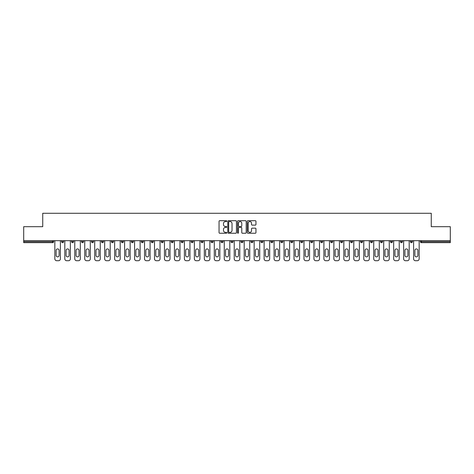 <?xml version="1.0" encoding="UTF-8"?>
<svg xmlns="http://www.w3.org/2000/svg" width="474" height="474" viewBox="0 0 474 474"><rect width="100%" height="100%" fill="white"/><g stroke="black" fill="none" stroke-linecap="round" stroke-linejoin="round"><path stroke-width="0.71" d="M226.779 221.139A0.438 0.438 0 0 0 226.341 220.7L219.675 220.7A0.628 0.628 0 0 0 219.053 221.328L219.053 232.616A0.628 0.628 0 0 0 219.675 233.244L226.341 233.244A0.438 0.438 0 0 0 226.779 232.799A0.438 0.438 0 0 0 226.341 232.361L225.476 232.361A2.009 2.009 0 0 1 223.473 230.358L223.473 229.416A2.009 2.009 0 0 1 225.476 227.407L226.341 227.407A0.438 0.438 0 0 0 226.779 226.969A0.438 0.438 0 0 0 226.341 226.531L225.476 226.531A2.009 2.009 0 0 1 223.473 224.528L223.473 223.586A2.009 2.009 0 0 1 225.476 221.577L226.341 221.577A0.438 0.438 0 0 0 226.779 221.139M255.326 225.12A0.628 0.628 0 0 0 255.954 224.492L255.954 221.328A0.628 0.628 0 0 0 255.326 220.7L247.926 220.7A0.628 0.628 0 0 0 247.298 221.328L247.298 232.616A0.628 0.628 0 0 0 247.926 233.244L255.326 233.244A0.628 0.628 0 0 0 255.954 232.616L255.954 228.788A0.628 0.628 0 0 0 255.326 228.16L252.156 228.16A0.628 0.628 0 0 0 251.534 228.788L251.534 230.684A1.677 1.677 0 0 1 249.857 232.361A1.677 1.677 0 0 1 248.175 230.684L248.175 223.254A1.677 1.677 0 0 1 249.857 221.577A1.677 1.677 0 0 1 251.534 223.254L251.534 224.492A0.628 0.628 0 0 0 252.156 225.12L255.326 225.12M23.7 240.673L23.7 226.685L42.737 226.685L42.737 213.27L431.263 213.27L431.263 226.685L450.3 226.685L450.3 240.673L23.7 240.673L23.7 241.693L52.638 241.693L52.638 240.673M236.449 221.328A0.628 0.628 0 0 0 235.827 220.7L228.427 220.7A0.628 0.628 0 0 0 227.798 221.328L227.798 232.616A0.628 0.628 0 0 0 228.427 233.244L235.827 233.244A0.628 0.628 0 0 0 236.449 232.616L236.449 221.328M238.173 220.7L245.573 220.7A0.628 0.628 0 0 1 246.202 221.328L246.202 232.616A0.628 0.628 0 0 1 245.573 233.244L242.41 233.244A0.628 0.628 0 0 1 241.781 232.616L241.781 228.035A0.628 0.628 0 0 0 241.153 227.407L239.056 227.407A0.628 0.628 0 0 0 238.428 228.035L238.428 232.799A0.438 0.438 0 0 1 237.989 233.244A0.438 0.438 0 0 1 237.551 232.799L237.551 221.328A0.628 0.628 0 0 1 238.173 220.7M53.598 240.673L53.598 241.693A0.96 0.96 0 0 1 52.638 242.652L23.7 242.652L23.7 241.693M450.3 240.673L450.3 242.652L421.362 242.652A0.96 0.96 0 0 1 420.402 241.693L420.402 240.673M63.563 240.673L63.563 241.693L61.644 241.693A0.96 0.96 0 0 0 62.604 242.652A0.96 0.96 0 0 1 61.644 241.693L61.644 240.673M52.638 242.652A0.96 0.96 0 0 0 53.598 241.693A0.96 0.96 0 0 1 52.638 242.652L52.638 241.693L53.598 241.693M71.61 240.673L71.61 241.693L71.61 240.673M73.529 240.673L73.529 241.693L73.529 240.673M83.495 240.673L83.495 241.693L81.575 241.693A0.96 0.96 0 0 0 82.535 242.652A0.96 0.96 0 0 1 81.575 241.693L81.575 240.673M91.541 240.673L91.541 241.693L91.541 240.673M93.461 240.673L93.461 241.693A0.96 0.96 0 0 1 92.501 242.652A0.96 0.96 0 0 1 91.541 241.693A0.96 0.96 0 0 0 92.501 242.652A0.96 0.96 0 0 0 93.461 241.693A0.96 0.96 0 0 1 92.501 242.652A0.96 0.96 0 0 1 91.541 241.693L93.461 241.693M101.507 241.693A0.96 0.96 0 0 0 102.467 242.652A0.96 0.96 0 0 0 103.427 241.693A0.96 0.96 0 0 1 102.467 242.652A0.96 0.96 0 0 0 103.427 241.693L103.427 240.673L103.427 241.693L101.507 241.693A0.96 0.96 0 0 0 102.467 242.652A0.96 0.96 0 0 1 101.507 241.693L101.507 240.673M113.387 240.673L113.387 241.693A0.96 0.96 0 0 1 112.433 242.652A0.96 0.96 0 0 1 111.473 241.693L111.473 240.673M122.399 242.652A0.96 0.96 0 0 0 123.353 241.693L123.353 240.673L123.353 241.693A0.96 0.96 0 0 1 122.399 242.652A0.96 0.96 0 0 1 121.439 241.693L121.439 240.673M133.318 240.673L133.318 241.693A0.96 0.96 0 0 1 132.365 242.652A0.96 0.96 0 0 1 131.405 241.693L131.405 240.673M143.284 240.673L143.284 241.693A0.96 0.96 0 0 1 142.33 242.652A0.96 0.96 0 0 1 141.37 241.693L141.37 240.673M152.296 242.652A0.96 0.96 0 0 0 153.25 241.693L153.25 240.673L153.25 241.693A0.96 0.96 0 0 1 152.296 242.652A0.96 0.96 0 0 1 151.336 241.693L151.336 240.673M163.216 240.673L163.216 241.693A0.96 0.96 0 0 1 162.256 242.652A0.96 0.96 0 0 1 161.302 241.693L161.302 240.673M173.182 240.673L173.182 241.693A0.96 0.96 0 0 1 172.222 242.652A0.96 0.96 0 0 1 171.268 241.693L171.268 240.673M183.148 240.673L183.148 241.693L181.234 241.693A0.96 0.96 0 0 0 182.188 242.652A0.96 0.96 0 0 1 181.234 241.693L181.234 240.673M193.114 240.673L193.114 241.693A0.96 0.96 0 0 1 192.154 242.652A0.96 0.96 0 0 1 191.2 241.693L191.2 240.673M203.079 240.673L203.079 241.693A0.96 0.96 0 0 1 202.12 242.652A0.96 0.96 0 0 1 201.16 241.693L201.16 240.673M213.045 240.673L213.045 241.693A0.96 0.96 0 0 1 212.085 242.652A0.96 0.96 0 0 1 211.126 241.693L211.126 240.673M222.051 242.652A0.96 0.96 0 0 0 223.011 241.693L223.011 240.673L223.011 241.693A0.96 0.96 0 0 1 222.051 242.652A0.96 0.96 0 0 1 221.091 241.693L221.091 240.673M232.977 240.673L232.977 241.693A0.96 0.96 0 0 1 232.017 242.652A0.96 0.96 0 0 1 231.057 241.693L231.057 240.673M242.943 240.673L242.943 241.693A0.96 0.96 0 0 1 241.983 242.652A0.96 0.96 0 0 1 241.023 241.693L241.023 240.673M250.989 240.673L250.989 241.693L250.989 240.673M252.909 240.673L252.909 241.693A0.96 0.96 0 0 1 251.949 242.652A0.96 0.96 0 0 1 250.989 241.693L252.909 241.693A0.96 0.96 0 0 1 251.949 242.652M260.955 240.673L260.955 241.693L260.955 240.673M262.874 240.673L262.874 241.693A0.96 0.96 0 0 1 261.915 242.652A0.96 0.96 0 0 1 260.955 241.693L262.874 241.693A0.96 0.96 0 0 1 261.915 242.652M270.921 240.673L270.921 241.693L270.921 240.673M272.84 240.673L272.84 241.693L272.84 240.673M280.886 240.673L280.886 241.693L280.886 240.673M282.8 240.673L282.8 241.693L282.8 240.673M292.766 240.673L292.766 241.693A0.96 0.96 0 0 1 291.812 242.652A0.96 0.96 0 0 1 290.852 241.693L290.852 240.673M302.732 240.673L302.732 241.693L300.818 241.693A0.96 0.96 0 0 0 301.778 242.652A0.96 0.96 0 0 1 300.818 241.693L300.818 240.673M312.698 240.673L312.698 241.693A0.96 0.96 0 0 1 311.744 242.652A0.96 0.96 0 0 1 310.784 241.693L310.784 240.673M320.75 240.673L320.75 241.693L320.75 240.673M322.664 240.673L322.664 241.693L322.664 240.673M332.63 240.673L332.63 241.693A0.96 0.96 0 0 1 331.67 242.652A0.96 0.96 0 0 1 330.716 241.693L330.716 240.673M342.595 240.673L342.595 241.693L340.682 241.693A0.96 0.96 0 0 0 341.636 242.652A0.96 0.96 0 0 1 340.682 241.693L340.682 240.673M352.561 240.673L352.561 241.693A0.96 0.96 0 0 1 351.601 242.652A0.96 0.96 0 0 1 350.647 241.693L350.647 240.673M362.527 240.673L362.527 241.693L360.613 241.693A0.96 0.96 0 0 0 361.567 242.652A0.96 0.96 0 0 1 360.613 241.693L360.613 240.673M372.493 240.673L372.493 241.693A0.96 0.96 0 0 1 371.533 242.652A0.96 0.96 0 0 1 370.573 241.693L370.573 240.673M382.459 240.673L382.459 241.693L380.539 241.693A0.96 0.96 0 0 0 381.499 242.652A0.96 0.96 0 0 1 380.539 241.693L380.539 240.673M392.425 240.673L392.425 241.693A0.96 0.96 0 0 1 391.465 242.652A0.96 0.96 0 0 1 390.505 241.693L390.505 240.673M402.39 240.673L402.39 241.693L400.471 241.693A0.96 0.96 0 0 0 401.431 242.652A0.96 0.96 0 0 1 400.471 241.693L400.471 240.673M412.356 240.673L412.356 241.693L410.437 241.693A0.96 0.96 0 0 0 411.396 242.652A0.96 0.96 0 0 1 410.437 241.693L410.437 240.673M62.604 242.652A0.96 0.96 0 0 0 63.563 241.693A0.96 0.96 0 0 1 62.604 242.652A0.96 0.96 0 0 1 61.644 241.693M72.569 242.652A0.96 0.96 0 0 1 71.61 241.693A0.96 0.96 0 0 0 72.569 242.652A0.96 0.96 0 0 0 73.529 241.693A0.96 0.96 0 0 1 72.569 242.652A0.96 0.96 0 0 1 71.61 241.693L73.529 241.693A0.96 0.96 0 0 1 72.569 242.652M83.495 241.693A0.96 0.96 0 0 1 82.535 242.652A0.96 0.96 0 0 0 83.495 241.693A0.96 0.96 0 0 1 82.535 242.652A0.96 0.96 0 0 1 81.575 241.693M182.188 242.652A0.96 0.96 0 0 0 183.148 241.693A0.96 0.96 0 0 1 182.188 242.652A0.96 0.96 0 0 1 181.234 241.693M271.88 242.652A0.96 0.96 0 0 1 270.921 241.693A0.96 0.96 0 0 0 271.88 242.652A0.96 0.96 0 0 0 272.84 241.693A0.96 0.96 0 0 1 271.88 242.652A0.96 0.96 0 0 1 270.921 241.693L272.84 241.693M281.846 242.652A0.96 0.96 0 0 1 280.886 241.693A0.96 0.96 0 0 0 281.846 242.652A0.96 0.96 0 0 0 282.8 241.693A0.96 0.96 0 0 1 281.846 242.652A0.96 0.96 0 0 1 280.886 241.693L282.8 241.693A0.96 0.96 0 0 1 281.846 242.652M302.732 241.693A0.96 0.96 0 0 1 301.778 242.652A0.96 0.96 0 0 0 302.732 241.693A0.96 0.96 0 0 1 301.778 242.652A0.96 0.96 0 0 1 300.818 241.693M321.704 242.652A0.96 0.96 0 0 1 320.75 241.693A0.96 0.96 0 0 0 321.704 242.652A0.96 0.96 0 0 0 322.664 241.693A0.96 0.96 0 0 1 321.704 242.652A0.96 0.96 0 0 1 320.75 241.693L322.664 241.693M341.636 242.652A0.96 0.96 0 0 0 342.595 241.693A0.96 0.96 0 0 1 341.636 242.652A0.96 0.96 0 0 1 340.682 241.693M362.527 241.693A0.96 0.96 0 0 1 361.567 242.652A0.96 0.96 0 0 0 362.527 241.693A0.96 0.96 0 0 1 361.567 242.652A0.96 0.96 0 0 1 360.613 241.693M381.499 242.652A0.96 0.96 0 0 0 382.459 241.693A0.96 0.96 0 0 1 381.499 242.652A0.96 0.96 0 0 1 380.539 241.693M391.465 242.652A0.96 0.96 0 0 0 392.425 241.693A0.96 0.96 0 0 1 391.465 242.652M401.431 242.652A0.96 0.96 0 0 0 402.39 241.693A0.96 0.96 0 0 1 401.431 242.652A0.96 0.96 0 0 1 400.471 241.693M411.396 242.652A0.96 0.96 0 0 0 412.356 241.693A0.96 0.96 0 0 1 411.396 242.652A0.96 0.96 0 0 1 410.437 241.693M421.362 240.673L421.362 242.652A0.96 0.96 0 0 1 420.402 241.693L450.3 241.693M229.114 221.577A0.438 0.438 0 0 0 228.675 222.016L228.675 231.922A0.438 0.438 0 0 0 229.114 232.361L230.026 232.361A2.009 2.009 0 0 0 232.029 230.358L232.029 223.586A2.009 2.009 0 0 0 230.026 221.577L229.114 221.577M241.781 223.29A1.677 1.677 0 0 0 240.105 221.607A1.677 1.677 0 0 0 238.428 223.29L238.428 225.902A0.628 0.628 0 0 0 239.056 226.531L241.153 226.531A0.628 0.628 0 0 0 241.781 225.902L241.781 223.29M60.399 240.673L60.399 258.816A1.914 1.914 0 0 1 58.486 260.73L56.761 260.73A1.914 1.914 0 0 1 54.842 258.816L54.842 240.673M56.122 250.414A1.499 1.499 0 0 1 57.621 248.915A1.499 1.499 0 0 1 59.12 250.414L59.12 255.397A1.499 1.499 0 0 1 57.621 256.896A1.499 1.499 0 0 1 56.122 255.397L56.122 250.414M70.365 240.673L70.365 258.816A1.914 1.914 0 0 1 68.452 260.73L66.721 260.73A1.914 1.914 0 0 1 64.808 258.816L64.808 240.673M66.087 250.414A1.499 1.499 0 0 1 67.586 248.915A1.499 1.499 0 0 1 69.085 250.414L69.085 255.397A1.499 1.499 0 0 1 67.586 256.896A1.499 1.499 0 0 1 66.087 255.397L66.087 250.414M80.331 240.673L80.331 258.816A1.914 1.914 0 0 1 78.417 260.73L76.687 260.73A1.914 1.914 0 0 1 74.773 258.816L74.773 240.673M76.053 250.414A1.499 1.499 0 0 1 77.552 248.915A1.499 1.499 0 0 1 79.051 250.414L79.051 255.397A1.499 1.499 0 0 1 77.552 256.896A1.499 1.499 0 0 1 76.053 255.397L76.053 250.414M90.297 240.673L90.297 258.816A1.914 1.914 0 0 1 88.377 260.73L86.653 260.73A1.914 1.914 0 0 1 84.739 258.816L84.739 240.673M86.019 250.414A1.499 1.499 0 0 1 87.518 248.915A1.499 1.499 0 0 1 89.017 250.414L89.017 255.397A1.499 1.499 0 0 1 87.518 256.896A1.499 1.499 0 0 1 86.019 255.397L86.019 250.414M100.263 240.673L100.263 258.816A1.914 1.914 0 0 1 98.343 260.73L96.619 260.73A1.914 1.914 0 0 1 94.705 258.816L94.705 240.673M95.979 250.414A1.499 1.499 0 0 1 97.484 248.915A1.499 1.499 0 0 1 98.983 250.414L98.983 255.397A1.499 1.499 0 0 1 97.484 256.896A1.499 1.499 0 0 1 95.979 255.397L95.979 250.414M110.229 240.673L110.229 258.816A1.914 1.914 0 0 1 108.309 260.73L106.585 260.73A1.914 1.914 0 0 1 104.671 258.816L104.671 240.673M105.945 250.414A1.499 1.499 0 0 1 107.45 248.915A1.499 1.499 0 0 1 108.949 250.414L108.949 255.397A1.499 1.499 0 0 1 107.45 256.896A1.499 1.499 0 0 1 105.945 255.397L105.945 250.414M120.195 240.673L120.195 258.816A1.914 1.914 0 0 1 118.275 260.73L116.551 260.73A1.914 1.914 0 0 1 114.637 258.816L114.637 240.673M115.911 250.414A1.499 1.499 0 0 1 117.416 248.915A1.499 1.499 0 0 1 118.915 250.414L118.915 255.397A1.499 1.499 0 0 1 117.416 256.896A1.499 1.499 0 0 1 115.911 255.397L115.911 250.414M130.16 240.673L130.16 258.816A1.914 1.914 0 0 1 128.241 260.73L126.517 260.73A1.914 1.914 0 0 1 124.603 258.816L124.603 240.673M125.877 250.414A1.499 1.499 0 0 1 127.382 248.915A1.499 1.499 0 0 1 128.881 250.414L128.881 255.397A1.499 1.499 0 0 1 127.382 256.896A1.499 1.499 0 0 1 125.877 255.397L125.877 250.414M140.126 240.673L140.126 258.816A1.914 1.914 0 0 1 138.207 260.73L136.482 260.73A1.914 1.914 0 0 1 134.569 258.816L134.569 240.673M135.842 250.414A1.499 1.499 0 0 1 137.347 248.915A1.499 1.499 0 0 1 138.846 250.414L138.846 255.397A1.499 1.499 0 0 1 137.347 256.896A1.499 1.499 0 0 1 135.842 255.397L135.842 250.414M150.092 240.673L150.092 258.816A1.914 1.914 0 0 1 148.172 260.73L146.448 260.73A1.914 1.914 0 0 1 144.534 258.816L144.534 240.673M145.808 250.414A1.499 1.499 0 0 1 147.313 248.915A1.499 1.499 0 0 1 148.812 250.414L148.812 255.397A1.499 1.499 0 0 1 147.313 256.896A1.499 1.499 0 0 1 145.808 255.397L145.808 250.414M160.052 240.673L160.052 258.816A1.914 1.914 0 0 1 158.138 260.73L156.414 260.73A1.914 1.914 0 0 1 154.494 258.816L154.494 240.673M155.774 250.414A1.499 1.499 0 0 1 157.273 248.915A1.499 1.499 0 0 1 158.778 250.414L158.778 255.397A1.499 1.499 0 0 1 157.273 256.896A1.499 1.499 0 0 1 155.774 255.397L155.774 250.414M170.018 240.673L170.018 258.816A1.914 1.914 0 0 1 168.104 260.73L166.38 260.73A1.914 1.914 0 0 1 164.46 258.816L164.46 240.673M165.74 250.414A1.499 1.499 0 0 1 167.239 248.915A1.499 1.499 0 0 1 168.744 250.414L168.744 255.397A1.499 1.499 0 0 1 167.239 256.896A1.499 1.499 0 0 1 165.74 255.397L165.74 250.414M179.984 240.673L179.984 258.816A1.914 1.914 0 0 1 178.07 260.73L176.346 260.73A1.914 1.914 0 0 1 174.426 258.816L174.426 240.673M175.706 250.414A1.499 1.499 0 0 1 177.205 248.915A1.499 1.499 0 0 1 178.71 250.414L178.71 255.397A1.499 1.499 0 0 1 177.205 256.896A1.499 1.499 0 0 1 175.706 255.397L175.706 250.414M189.95 240.673L189.95 258.816A1.914 1.914 0 0 1 188.036 260.73L186.312 260.73A1.914 1.914 0 0 1 184.392 258.816L184.392 240.673M185.672 250.414A1.499 1.499 0 0 1 187.171 248.915A1.499 1.499 0 0 1 188.676 250.414L188.676 255.397A1.499 1.499 0 0 1 187.171 256.896A1.499 1.499 0 0 1 185.672 255.397L185.672 250.414M199.915 240.673L199.915 258.816A1.914 1.914 0 0 1 198.002 260.73L196.277 260.73A1.914 1.914 0 0 1 194.358 258.816L194.358 240.673M195.638 250.414A1.499 1.499 0 0 1 197.137 248.915A1.499 1.499 0 0 1 198.642 250.414L198.642 255.397A1.499 1.499 0 0 1 197.137 256.896A1.499 1.499 0 0 1 195.638 255.397L195.638 250.414M209.881 240.673L209.881 258.816A1.914 1.914 0 0 1 207.968 260.73L206.243 260.73A1.914 1.914 0 0 1 204.324 258.816L204.324 240.673M205.603 250.414A1.499 1.499 0 0 1 207.102 248.915A1.499 1.499 0 0 1 208.607 250.414L208.607 255.397A1.499 1.499 0 0 1 207.102 256.896A1.499 1.499 0 0 1 205.603 255.397L205.603 250.414M219.847 240.673L219.847 258.816A1.914 1.914 0 0 1 217.933 260.73L216.209 260.73A1.914 1.914 0 0 1 214.289 258.816L214.289 240.673M215.569 250.414A1.499 1.499 0 0 1 217.068 248.915A1.499 1.499 0 0 1 218.567 250.414L218.567 255.397A1.499 1.499 0 0 1 217.068 256.896A1.499 1.499 0 0 1 215.569 255.397L215.569 250.414M229.813 240.673L229.813 258.816A1.914 1.914 0 0 1 227.899 260.73L226.175 260.73A1.914 1.914 0 0 1 224.255 258.816L224.255 240.673M225.535 250.414A1.499 1.499 0 0 1 227.034 248.915A1.499 1.499 0 0 1 228.533 250.414L228.533 255.397A1.499 1.499 0 0 1 227.034 256.896A1.499 1.499 0 0 1 225.535 255.397L225.535 250.414M239.779 240.673L239.779 258.816A1.914 1.914 0 0 1 237.865 260.73L236.135 260.73A1.914 1.914 0 0 1 234.221 258.816L234.221 240.673M235.501 250.414A1.499 1.499 0 0 1 237 248.915A1.499 1.499 0 0 1 238.499 250.414L238.499 255.397A1.499 1.499 0 0 1 237 256.896A1.499 1.499 0 0 1 235.501 255.397L235.501 250.414M249.745 240.673L249.745 258.816A1.914 1.914 0 0 1 247.825 260.73L246.101 260.73A1.914 1.914 0 0 1 244.187 258.816L244.187 240.673M245.467 250.414A1.499 1.499 0 0 1 246.966 248.915A1.499 1.499 0 0 1 248.465 250.414L248.465 255.397A1.499 1.499 0 0 1 246.966 256.896A1.499 1.499 0 0 1 245.467 255.397L245.467 250.414M259.711 240.673L259.711 258.816A1.914 1.914 0 0 1 257.791 260.73L256.067 260.73A1.914 1.914 0 0 1 254.153 258.816L254.153 240.673M255.433 250.414A1.499 1.499 0 0 1 256.932 248.915A1.499 1.499 0 0 1 258.431 250.414L258.431 255.397A1.499 1.499 0 0 1 256.932 256.896A1.499 1.499 0 0 1 255.433 255.397L255.433 250.414M269.676 240.673L269.676 258.816A1.914 1.914 0 0 1 267.757 260.73L266.033 260.73A1.914 1.914 0 0 1 264.119 258.816L264.119 240.673M265.393 250.414A1.499 1.499 0 0 1 266.898 248.915A1.499 1.499 0 0 1 268.397 250.414L268.397 255.397A1.499 1.499 0 0 1 266.898 256.896A1.499 1.499 0 0 1 265.393 255.397L265.393 250.414M279.642 240.673L279.642 258.816A1.914 1.914 0 0 1 277.723 260.73L275.998 260.73A1.914 1.914 0 0 1 274.085 258.816L274.085 240.673M275.358 250.414A1.499 1.499 0 0 1 276.863 248.915A1.499 1.499 0 0 1 278.362 250.414L278.362 255.397A1.499 1.499 0 0 1 276.863 256.896A1.499 1.499 0 0 1 275.358 255.397L275.358 250.414M289.608 240.673L289.608 258.816A1.914 1.914 0 0 1 287.688 260.73L285.964 260.73A1.914 1.914 0 0 1 284.05 258.816L284.05 240.673M285.324 250.414A1.499 1.499 0 0 1 286.829 248.915A1.499 1.499 0 0 1 288.328 250.414L288.328 255.397A1.499 1.499 0 0 1 286.829 256.896A1.499 1.499 0 0 1 285.324 255.397L285.324 250.414M299.574 240.673L299.574 258.816A1.914 1.914 0 0 1 297.654 260.73L295.93 260.73A1.914 1.914 0 0 1 294.016 258.816L294.016 240.673M295.29 250.414A1.499 1.499 0 0 1 296.795 248.915A1.499 1.499 0 0 1 298.294 250.414L298.294 255.397A1.499 1.499 0 0 1 296.795 256.896A1.499 1.499 0 0 1 295.29 255.397L295.29 250.414M309.54 240.673L309.54 258.816A1.914 1.914 0 0 1 307.62 260.73L305.896 260.73A1.914 1.914 0 0 1 303.982 258.816L303.982 240.673M305.256 250.414A1.499 1.499 0 0 1 306.761 248.915A1.499 1.499 0 0 1 308.26 250.414L308.26 255.397A1.499 1.499 0 0 1 306.761 256.896A1.499 1.499 0 0 1 305.256 255.397L305.256 250.414M319.506 240.673L319.506 258.816A1.914 1.914 0 0 1 317.586 260.73L315.862 260.73A1.914 1.914 0 0 1 313.948 258.816L313.948 240.673M315.222 250.414A1.499 1.499 0 0 1 316.727 248.915A1.499 1.499 0 0 1 318.226 250.414L318.226 255.397A1.499 1.499 0 0 1 316.727 256.896A1.499 1.499 0 0 1 315.222 255.397L315.222 250.414M329.466 240.673L329.466 258.816A1.914 1.914 0 0 1 327.552 260.73L325.828 260.73A1.914 1.914 0 0 1 323.908 258.816L323.908 240.673M325.188 250.414A1.499 1.499 0 0 1 326.687 248.915A1.499 1.499 0 0 1 328.192 250.414L328.192 255.397A1.499 1.499 0 0 1 326.687 256.896A1.499 1.499 0 0 1 325.188 255.397L325.188 250.414M339.431 240.673L339.431 258.816A1.914 1.914 0 0 1 337.518 260.73L335.793 260.73A1.914 1.914 0 0 1 333.874 258.816L333.874 240.673M335.154 250.414A1.499 1.499 0 0 1 336.653 248.915A1.499 1.499 0 0 1 338.158 250.414L338.158 255.397A1.499 1.499 0 0 1 336.653 256.896A1.499 1.499 0 0 1 335.154 255.397L335.154 250.414M349.397 240.673L349.397 258.816A1.914 1.914 0 0 1 347.483 260.73L345.759 260.73A1.914 1.914 0 0 1 343.84 258.816L343.84 240.673M345.119 250.414A1.499 1.499 0 0 1 346.618 248.915A1.499 1.499 0 0 1 348.123 250.414L348.123 255.397A1.499 1.499 0 0 1 346.618 256.896A1.499 1.499 0 0 1 345.119 255.397L345.119 250.414M359.363 240.673L359.363 258.816A1.914 1.914 0 0 1 357.449 260.73L355.725 260.73A1.914 1.914 0 0 1 353.805 258.816L353.805 240.673M355.085 250.414A1.499 1.499 0 0 1 356.584 248.915A1.499 1.499 0 0 1 358.089 250.414L358.089 255.397A1.499 1.499 0 0 1 356.584 256.896A1.499 1.499 0 0 1 355.085 255.397L355.085 250.414M369.329 240.673L369.329 258.816A1.914 1.914 0 0 1 367.415 260.73L365.691 260.73A1.914 1.914 0 0 1 363.771 258.816L363.771 240.673M365.051 250.414A1.499 1.499 0 0 1 366.55 248.915A1.499 1.499 0 0 1 368.055 250.414L368.055 255.397A1.499 1.499 0 0 1 366.55 256.896A1.499 1.499 0 0 1 365.051 255.397L365.051 250.414M379.295 240.673L379.295 258.816A1.914 1.914 0 0 1 377.381 260.73L375.657 260.73A1.914 1.914 0 0 1 373.737 258.816L373.737 240.673M375.017 250.414A1.499 1.499 0 0 1 376.516 248.915A1.499 1.499 0 0 1 378.021 250.414L378.021 255.397A1.499 1.499 0 0 1 376.516 256.896A1.499 1.499 0 0 1 375.017 255.397L375.017 250.414M389.261 240.673L389.261 258.816A1.914 1.914 0 0 1 387.347 260.73L385.623 260.73A1.914 1.914 0 0 1 383.703 258.816L383.703 240.673M384.983 250.414A1.499 1.499 0 0 1 386.482 248.915A1.499 1.499 0 0 1 387.981 250.414L387.981 255.397A1.499 1.499 0 0 1 386.482 256.896A1.499 1.499 0 0 1 384.983 255.397L384.983 250.414M399.226 240.673L399.226 258.816A1.914 1.914 0 0 1 397.313 260.73L395.583 260.73A1.914 1.914 0 0 1 393.669 258.816L393.669 240.673M394.949 250.414A1.499 1.499 0 0 1 396.448 248.915A1.499 1.499 0 0 1 397.947 250.414L397.947 255.397A1.499 1.499 0 0 1 396.448 256.896A1.499 1.499 0 0 1 394.949 255.397L394.949 250.414M409.192 240.673L409.192 258.816A1.914 1.914 0 0 1 407.279 260.73L405.548 260.73A1.914 1.914 0 0 1 403.635 258.816L403.635 240.673M404.915 250.414A1.499 1.499 0 0 1 406.414 248.915A1.499 1.499 0 0 1 407.913 250.414L407.913 255.397A1.499 1.499 0 0 1 406.414 256.896A1.499 1.499 0 0 1 404.915 255.397L404.915 250.414M419.158 240.673L419.158 258.816A1.914 1.914 0 0 1 417.239 260.73L415.514 260.73A1.914 1.914 0 0 1 413.601 258.816L413.601 240.673M414.88 250.414A1.499 1.499 0 0 1 416.379 248.915A1.499 1.499 0 0 1 417.878 250.414L417.878 255.397A1.499 1.499 0 0 1 416.379 256.896A1.499 1.499 0 0 1 414.88 255.397L414.88 250.414M112.433 242.652A0.96 0.96 0 0 0 113.387 241.693L111.473 241.693M123.353 241.693L121.439 241.693M132.365 242.652A0.96 0.96 0 0 0 133.318 241.693L131.405 241.693M142.33 242.652A0.96 0.96 0 0 0 143.284 241.693L141.37 241.693M153.25 241.693L151.336 241.693M162.256 242.652A0.96 0.96 0 0 0 163.216 241.693L161.302 241.693M172.222 242.652A0.96 0.96 0 0 0 173.182 241.693L171.268 241.693M192.154 242.652A0.96 0.96 0 0 0 193.114 241.693L191.2 241.693M202.12 242.652A0.96 0.96 0 0 0 203.079 241.693L201.16 241.693M212.085 242.652A0.96 0.96 0 0 0 213.045 241.693L211.126 241.693M223.011 241.693L221.091 241.693M232.017 242.652A0.96 0.96 0 0 0 232.977 241.693L231.057 241.693M241.983 242.652A0.96 0.96 0 0 0 242.943 241.693L241.023 241.693M291.812 242.652A0.96 0.96 0 0 0 292.766 241.693L290.852 241.693M311.744 242.652A0.96 0.96 0 0 0 312.698 241.693L310.784 241.693M331.67 242.652A0.96 0.96 0 0 0 332.63 241.693L330.716 241.693M351.601 242.652A0.96 0.96 0 0 0 352.561 241.693L350.647 241.693M371.533 242.652A0.96 0.96 0 0 0 372.493 241.693L370.573 241.693M392.425 241.693L390.505 241.693M421.362 242.652A0.96 0.96 0 0 1 420.402 241.693"/></g></svg>
